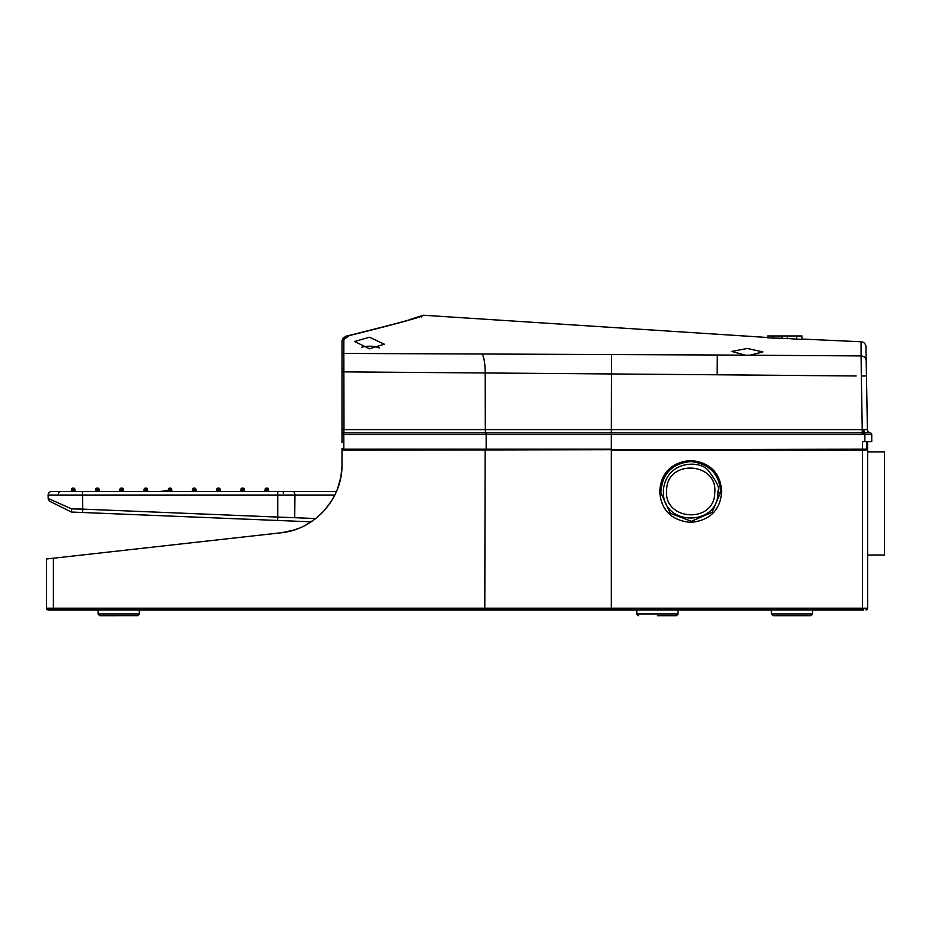 <?xml version="1.0" encoding="UTF-8"?>
<svg xmlns="http://www.w3.org/2000/svg" width="931" height="931" viewBox="0 0 931 931"><rect width="100%" height="100%" fill="white"/><g stroke="black" fill="none" stroke-linecap="round" stroke-linejoin="round"><path stroke-width="1.4" d="M860.71 609.956L863.793 609.956L860.71 609.956M717.976 493.279L718.034 490.753C719.919 488.333 716.695 481.595 708.351 470.539C700.1 460.007 667.027 460.17 663.407 489.578L663.384 492.767C663.279 526.062 717.452 526.574 717.976 493.279L718.022 492.324L720.582 492.418L720.571 490.707C718.813 473.402 708.852 463.685 690.697 461.543C671.856 463.533 661.906 473.984 660.835 492.906L670.355 513.33L691.43 521.313L712.087 512.306L720.582 492.418M137.928 615.717L99.803 615.752L98.081 614.029L139.301 614.029L139.301 609.956M799.275 615.752L773.137 615.752L810.936 615.752L812.647 614.029L812.647 609.956M636.781 609.956L636.781 614.029L678.001 614.029L676.29 615.752L657.391 615.752M867.622 554.992L884.45 554.992L884.45 451.931L867.622 451.931M668.83 469.573L668.027 470.399M665.153 474.019L664.106 475.66M662.092 479.674L661.592 481.001M661.732 502.251L662.197 503.45M664.28 507.511L665.211 508.954M690.697 460.519C674.079 461.892 660.812 470.958 659.776 491.44C660.812 511.922 674.079 520.976 690.697 522.361C707.304 520.976 720.582 511.922 721.606 491.44C720.582 470.958 707.304 461.892 690.697 460.519M714.752 493.081C714.147 524.2 663.058 520.79 666.631 489.811C667.259 458.657 718.348 462.148 714.752 493.081M293.312 530.228L299.119 528.168M74.259 495.059L82.498 495.036L82.498 491.545L51.566 491.545L336.452 491.545L337.429 489.136L334.997 494.733M340.955 476.428L341.98 466.268M863.956 432.927L862.257 432.857L862.257 434.486L864.864 432.903L864.864 434.568L871.742 434.568A1.722 1.722 0 0 0 870.229 432.868A1.722 1.722 0 0 1 871.742 434.568A1.722 1.722 0 0 0 870.229 432.868L864.864 432.903L870.229 432.868A1.722 1.722 0 0 1 871.742 434.568L871.742 441.62L862.467 441.62L862.595 449.184L343.714 450.208L341.991 448.498L341.991 464.511C342.655 498.644 314.678 529.739 280.918 532.788L46.887 558.949M338.872 485.004L340.851 477.009L337.639 488.577M334.438 495.827L332.704 499.016M331.913 500.343L324.744 510.037M324.419 510.409L320.113 514.796M315.295 518.881L305.589 525.142M294.021 530.007L282.07 532.648M285.631 532.101L286.317 531.973M340.979 476.253L341.991 465.675M343.434 368.688L341.991 368.688L341.991 354.979L341.991 441.841M46.55 558.984L46.55 608.246L53.404 608.257L53.404 558.228M343.714 450.208L343.714 449.184L341.991 448.498L341.991 464.511M239.535 609.956A1.722 1.722 0 0 0 241.257 608.28A1.722 1.722 0 0 1 239.535 609.956L166.277 609.956M162.844 608.28A1.722 1.722 0 0 1 161.121 609.956L157.595 609.956M53.404 609.956L53.404 608.257L484.795 608.257L484.376 609.956L48.272 609.956A1.722 1.722 0 0 1 46.55 608.246M341.991 441.62L341.991 442.656M506.033 609.956L452.687 609.956M484.376 609.956L863.793 609.956M152.626 608.28L152.719 609.956M421.056 609.956L421.056 609.956A1.722 1.722 0 0 0 422.767 608.28M447.648 608.28L447.648 609.956M415.82 608.28A1.722 1.722 0 0 0 417.53 609.956L417.53 609.956A1.722 1.722 0 0 1 415.82 608.28A1.722 1.722 0 0 0 417.53 609.956A1.722 1.722 0 0 1 415.82 608.28M413.085 608.28L413.434 609.956M865.9 609.956A1.722 1.722 0 0 0 867.622 608.246L867.622 442.656A1.036 1.036 0 0 0 866.842 441.655L866.97 449.184L865.946 450.208L866.97 449.184L862.595 449.184L862.595 450.208L865.946 450.208M712.564 513.295L713.355 512.469M716.23 508.861L717.277 507.22M719.291 503.194L719.791 501.879M717.103 475.357L716.172 473.926M48.191 498.469L71.606 508.896L82.743 509.129L82.498 495.036L48.133 495.036L48.191 498.469A3.433 3.433 0 0 0 50.111 501.495L71.478 512.05L311.175 521.826L85.187 512.609M48.61 495.048L48.133 495.036A3.433 3.433 0 0 1 51.566 491.545M278.357 520.487L277.694 520.464L278.357 520.487M171.432 489.904L172.06 491.068A1.373 1.373 0 0 0 173.108 491.545A1.373 1.373 0 0 1 171.735 490.172A1.373 1.373 0 0 0 173.108 491.545A1.373 1.373 0 0 1 171.735 490.172A1.373 1.373 0 0 0 173.108 491.545A1.373 1.373 0 0 1 172.06 491.068M159.771 491.545L168.278 490.346A1.373 1.373 0 0 0 168.29 490.172L168.29 489.485A1.373 1.373 0 0 1 169.675 488.112L170.35 488.112A1.373 1.373 0 0 1 171.735 489.485L171.735 490.172L169.675 489.485L170.35 491.545M334.834 495.048L277.729 495.048L277.729 517.077L294.696 517.706L294.894 495.048A3.433 1.722 -90 0 0 294.894 494.978A3.433 1.722 -90 0 0 293.172 491.545M71.606 508.896L71.419 512.015L50.123 501.506A3.433 3.433 -63.7 0 1 48.214 498.481M193.869 491.545L193.869 490.172L192.496 490.172A1.373 1.373 0 0 1 191.123 491.545A1.373 1.373 0 0 0 192.496 490.172A1.373 1.373 0 0 1 191.123 491.545A1.373 1.373 0 0 0 192.496 490.172A1.373 1.373 0 0 1 191.123 491.545A1.373 1.373 0 0 0 192.496 490.172L192.496 489.485A1.373 1.373 0 0 1 193.869 488.112L194.556 488.112A1.373 1.373 0 0 1 195.929 489.485L195.929 490.172A1.373 1.373 0 0 0 197.302 491.545A1.373 1.373 0 0 1 195.929 490.172A1.373 1.373 0 0 0 197.302 491.545A1.373 1.373 0 0 1 195.929 490.172A1.373 1.373 0 0 0 197.302 491.545A1.373 1.373 0 0 1 195.929 490.172L193.869 489.485L194.556 491.545M218.075 491.545L218.075 490.172L216.702 490.172A1.373 1.373 0 0 1 215.329 491.545A1.373 1.373 0 0 0 216.702 490.172A1.373 1.373 0 0 1 215.329 491.545A1.373 1.373 0 0 0 216.702 490.172A1.373 1.373 0 0 1 215.329 491.545A1.373 1.373 0 0 0 216.702 490.172L216.702 489.485A1.373 1.373 0 0 1 218.075 488.112L218.762 488.112A1.373 1.373 0 0 1 220.135 489.485L220.135 490.172A1.373 1.373 0 0 0 221.508 491.545A1.373 1.373 0 0 1 220.135 490.172A1.373 1.373 0 0 0 221.508 491.545A1.373 1.373 0 0 1 220.135 490.172A1.373 1.373 0 0 0 221.508 491.545A1.373 1.373 0 0 1 220.135 490.172L218.075 489.485L218.762 491.545M168.278 490.346A1.373 1.373 0 0 0 168.29 490.172A1.373 1.373 0 0 1 166.917 491.545A1.373 1.373 0 0 0 168.29 490.172A1.373 1.373 0 0 1 166.917 491.545A1.373 1.373 0 0 0 168.29 490.172L168.29 489.485L169.675 489.485L169.675 488.112M145.469 491.545L145.469 490.172L144.096 490.172A1.373 1.373 0 0 1 142.722 491.545A1.373 1.373 0 0 0 144.096 490.172A1.373 1.373 0 0 1 142.722 491.545A1.373 1.373 0 0 0 144.096 490.172A1.373 1.373 0 0 1 142.722 491.545A1.373 1.373 0 0 0 144.096 490.172L144.096 489.485A1.373 1.373 0 0 1 145.469 488.112L146.155 488.112L145.469 490.172L146.155 489.485L147.529 489.485L147.529 490.172A1.373 1.373 0 0 0 148.902 491.545A1.373 1.373 0 0 1 147.529 490.172A1.373 1.373 0 0 0 148.902 491.545A1.373 1.373 0 0 1 147.529 490.172A1.373 1.373 0 0 0 148.902 491.545A1.373 1.373 0 0 1 147.529 490.172L146.155 490.172L146.155 491.545M97.057 491.545L97.057 490.172L95.684 490.172A1.373 1.373 0 0 1 94.31 491.545A1.373 1.373 0 0 0 95.684 490.172L95.684 489.485A1.373 1.373 0 0 1 97.057 488.112L97.743 488.112L97.057 490.172L97.743 489.485L99.117 489.485L99.117 490.172A1.373 1.373 0 0 0 100.49 491.545A1.373 1.373 0 0 1 99.117 490.172L97.743 490.172L97.743 491.545M121.263 491.545L121.263 490.172L119.89 490.172A1.373 1.373 0 0 1 118.516 491.545A1.373 1.373 0 0 0 119.89 490.172L119.89 489.485A1.373 1.373 0 0 1 121.263 488.112L121.949 488.112L121.263 490.172L121.949 489.485L123.323 489.485L123.323 490.172A1.373 1.373 0 0 0 124.696 491.545A1.373 1.373 0 0 1 123.323 490.172L121.949 490.172L121.949 491.545M72.862 491.545L72.862 490.172L71.478 490.172A1.373 1.373 0 0 1 70.104 491.545A1.373 1.373 0 0 0 71.478 490.172L71.478 489.485A1.373 1.373 0 0 1 72.862 488.112L73.537 488.112L72.862 490.172L73.537 489.485L74.922 489.485L74.922 490.172A1.373 1.373 0 0 0 76.295 491.545A1.373 1.373 0 0 1 74.922 490.172L73.537 490.172L73.537 491.545M265.102 490.172L266.475 490.172L265.102 490.172A1.373 1.373 0 0 1 263.729 491.545A1.373 1.373 0 0 0 265.102 490.172A1.373 1.373 0 0 1 263.729 491.545A1.373 1.373 0 0 0 265.102 490.172A1.373 1.373 0 0 1 263.729 491.545A1.373 1.373 0 0 0 265.102 490.172L267.162 488.112A1.373 1.373 0 0 1 268.535 489.485L268.535 490.172A1.373 1.373 0 0 0 269.92 491.545A1.373 1.373 0 0 1 268.535 490.172A1.373 1.373 0 0 0 269.92 491.545A1.373 1.373 0 0 1 268.535 490.172A1.373 1.373 0 0 0 269.92 491.545A1.373 1.373 0 0 1 268.535 490.172L266.475 489.485L267.162 491.545M242.281 488.112L242.281 489.485L240.908 489.485L240.908 490.172A1.373 1.373 0 0 1 239.523 491.545A1.373 1.373 0 0 0 240.908 490.172A1.373 1.373 0 0 1 239.523 491.545A1.373 1.373 0 0 0 240.908 490.172L240.908 489.485A1.373 1.373 0 0 1 242.281 488.112L242.968 488.112A1.373 1.373 0 0 1 244.341 489.485L244.341 490.172A1.373 1.373 0 0 0 245.714 491.545A1.373 1.373 0 0 1 244.341 490.172A1.373 1.373 0 0 0 245.714 491.545A1.373 1.373 0 0 1 244.341 490.172A1.373 1.373 0 0 0 245.714 491.545A1.373 1.373 0 0 1 244.341 490.172L242.281 489.485L242.968 491.545M48.621 495.048L50.158 495.059M50.495 495.059L74.154 495.059M266.475 488.112A1.373 1.373 0 0 0 265.102 489.485M74.922 489.485A1.373 1.373 0 0 0 73.537 488.112M123.323 489.485A1.373 1.373 0 0 0 121.949 488.112M99.117 489.485A1.373 1.373 0 0 0 97.743 488.112M147.529 489.485A1.373 1.373 0 0 0 146.155 488.112M240.908 490.172A1.373 1.373 0 0 1 239.523 491.545A1.373 1.373 0 0 0 240.908 490.172L242.281 490.172L242.281 491.545M767.691 335.963L767.691 337.86L767.691 335.963L782.203 335.963L782.203 338.407L787.358 338.64L787.358 335.963L796.68 335.963L796.68 339.163L801.87 339.396L801.963 335.963L796.68 335.963M369.479 337.255L354.595 341.468L369.479 348.811L384.294 344.179L369.479 337.255M801.963 339.059L861.047 341.758L861.105 355.921L717.289 355.002L717.196 374.786L856.159 375.973M749.909 355.2L762.931 351.918L747.372 348.473L731.813 351.429L745.137 355.165M866.202 360.891A5.155 5.062 -1 0 0 861.105 355.921L861.315 376.008L866.47 375.973L867.401 429.54L865.958 346.821A5.155 5.155 -1 0 0 861.047 341.758M342.41 339.803L344.086 338.465M341.991 350.277L341.991 347.682M863.142 429.633L862.257 429.633L863.142 429.633A3.433 0.594 90 0 0 863.549 432.834L863.665 433.02M343.714 449.184L486.168 449.184L486.168 434.486L341.991 434.486A1.722 1.629 0 0 1 343.807 432.857L343.993 429.633L341.991 429.645M341.991 371.853L717.126 374.786L717.289 355.002L343.842 353.431L343.993 429.633L485.307 429.633A3.433 0.838 -90 0 0 485.877 432.857L343.807 432.857L343.83 450.208M862.49 434.486L864.864 434.568L864.864 441.62M862.467 450.208L862.467 608.257L611.306 608.257L611.306 450.208L862.595 450.208M787.358 338.64L787.358 335.963L782.203 335.963M421.708 316.959A1.722 1.722 179.5 0 1 423.593 315.248L767.61 337.499M342.003 340.769L341.991 354.979A1.722 1.559 180 0 1 343.842 353.431L343.853 339.466L349.334 335.579A1.722 1.094 -101.9 0 0 348.834 335.521L345.122 336.766M870.299 432.88A3.433 3.433 0 0 1 867.401 429.54A3.433 3.433 0 0 0 870.299 432.88M864.864 432.903A3.433 1.047 85.5 0 1 863.817 429.622L867.296 429.517A3.433 3.363 97 0 0 870.229 432.868M863.817 429.622L864.247 432.799M611.458 354.455L611.306 432.857L485.877 432.857L486.168 434.486L611.306 434.486L611.306 432.857L862.257 432.857L862.257 429.633L485.307 429.633L485.191 372.772C485.121 363.87 484.108 357.551 482.153 353.827M801.87 335.963L801.87 339.396M767.691 337.86L772.881 338.093L772.881 335.963M772.881 338.093L782.203 338.221M787.358 338.453L796.68 339.163M422.883 315.33L422.883 315.33C421.347 316.947 396.664 323.674 348.834 335.521C345.622 335.742 343.341 337.592 341.991 341.06A1.722 1.606 -0 0 1 343.853 339.466M349.334 335.579C397.467 323.616 422.22 316.831 423.593 315.248M717.126 374.786L717.289 355.002M379.58 348.043A27.488 27.488 0 0 0 374.867 346.646L374.565 346.646A27.43 27.43 0 0 0 371.248 346.227L367.71 346.227A27.43 27.43 0 0 0 364.393 346.646L364.091 346.646A27.488 27.488 0 0 0 361.798 347.216M771.427 614.029L773.137 615.752L771.427 614.029L771.427 609.956L771.427 614.029L812.647 614.029L810.936 615.752M611.306 609.956L611.306 608.257L484.795 608.257L485.144 450.208M688.218 608.28L688.184 609.956M867.622 608.246L862.467 608.257L862.467 609.956M864.666 608.257L863.526 608.257M866.866 442.656L867.622 442.656M60.62 491.545A3.433 2.432 90 0 0 58.199 495.071M277.729 491.545L277.729 495.048L82.498 495.036M277.589 520.452L277.729 517.077L82.743 509.129L82.603 512.504M315.702 518.555L294.696 517.706M267.162 488.112L267.162 489.485L268.535 489.485M194.556 488.112L194.556 489.485L195.929 489.485M192.496 489.485L193.869 489.485L193.869 488.112M71.478 489.485L72.862 489.485L72.862 488.112M119.89 489.485L121.263 489.485L121.263 488.112M95.684 489.485L97.057 489.485L97.057 488.112M144.096 489.485L145.469 489.485L145.469 488.112M168.29 490.172L169.675 490.172L169.675 491.545M170.35 488.112L170.35 489.485L171.735 489.485M218.762 488.112L218.762 489.485L220.135 489.485M216.702 489.485L218.075 489.485L218.075 488.112M266.475 491.545L266.475 490.172M242.968 488.112L242.968 489.485L244.341 489.485M283.28 493.267L283.28 491.545M862.339 434.568L862.339 432.857M485.912 450.208L486.168 449.184L611.306 449.184L611.306 434.486L862.257 434.486M866.645 441.62L866.784 449.161M861.315 376.008L862.257 429.633M99.803 615.752L98.081 614.029L98.081 609.956M636.781 614.029L638.491 615.752L636.792 614.239M676.29 615.752L677.989 614.239M678.001 614.029L678.001 609.956M139.301 614.029L137.59 615.752M410.408 319.356L420.428 316.133M344.261 337.278L343.492 337.883M343.213 338.151L342.655 338.872"/></g></svg>

